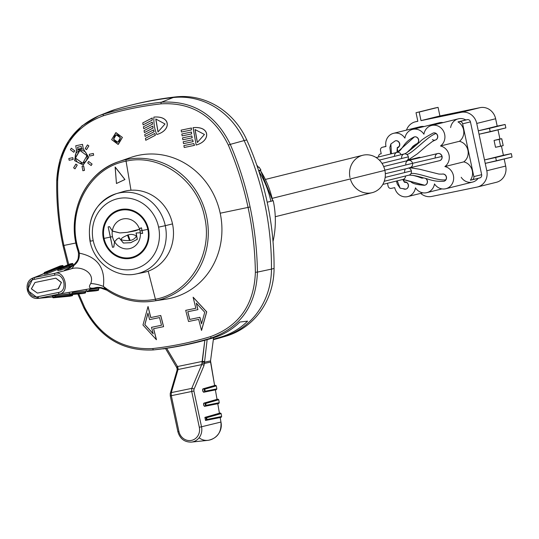 <?xml version="1.0" encoding="UTF-8"?>
<svg xmlns="http://www.w3.org/2000/svg" width="539" height="539" viewBox="0 0 539 539"><rect width="100%" height="100%" fill="white"/><g stroke="black" fill="none" stroke-linecap="round" stroke-linejoin="round"><path stroke-width="0.81" d="M480.027 107.652L439.905 115.939L438.079 107.369L434.912 108.022L416.02 112.712L417.84 121.282L415.778 121.706A14.021 12.956 -103.9 0 0 406.48 130.115A14.021 12.956 -103.9 0 1 415.32 121.814A14.021 12.956 -103.9 0 1 415.778 121.706L417.84 121.282L416.02 112.712L434.912 108.022L419.187 112.058L438.079 107.369L439.905 115.939L421.013 120.628L419.187 112.058L421.013 120.628L461.135 112.341L421.013 120.628L439.905 115.939L480.027 107.652A14.021 12.956 76.1 0 1 495.631 118.748A14.021 12.956 -103.9 0 0 480.027 107.652L461.135 112.341L480.027 107.652M495.914 182.398A14.021 12.956 -103.9 0 0 505.69 166.066L504.187 159.005L505.69 166.066A14.021 12.956 76.1 0 1 496.379 182.297L477.487 186.979A14.021 12.956 -103.9 0 0 486.798 170.748L476.739 123.438A14.021 12.956 -103.9 0 0 461.135 112.341A14.021 12.956 -103.9 0 1 476.739 123.438L478.309 130.809L505.124 124.482L497.194 126.119L495.631 118.748L476.739 123.438L495.631 118.748L497.194 126.119L478.309 130.809L479.036 134.238L505.858 127.911L505.124 124.482L478.309 130.809L489.493 128.363L490.22 131.792L479.036 134.238L484.5 159.948L511.322 153.628L503.392 155.266L501.432 146.035L503.392 155.266L484.5 159.948L485.228 163.378L486.798 170.748L505.69 166.066L486.798 170.748A14.021 12.956 -103.9 0 1 477.022 187.087L431.665 196.452L477.022 187.087A14.021 12.956 -103.9 0 0 477.487 186.979M512.05 157.058L511.322 153.628L484.5 159.948L495.685 157.503L496.419 160.932L512.05 157.058L511.322 153.628L495.685 157.503L496.419 160.932L485.228 163.378L512.05 157.058M499.929 138.981L497.989 129.865L499.929 138.981L494.068 140.43L499.141 139.385L500.603 146.244L495.523 147.288L494.068 140.43L499.929 138.981L501.748 138.739L499.141 139.385L500.603 146.244L503.204 145.597L501.748 138.739L503.204 145.597L495.523 147.288L494.068 140.43L499.929 138.981M420.696 193.38A14.021 12.956 -103.9 0 0 431.665 196.452A14.021 12.956 -103.9 0 1 420.696 193.38M435.788 124.428A11.393 10.524 76.1 0 1 443.152 122.596A11.393 10.524 76.1 0 0 439.285 122.764L412.578 129.394A11.393 10.524 -103.9 0 0 404.897 138.132A11.393 10.524 -103.9 0 0 391.947 133.867A11.393 10.524 -103.9 0 0 385.978 146.507L382.495 147.228A2.803 2.594 -103.9 0 0 380.534 150.496L381.228 153.756L380.534 150.496A2.803 2.594 -103.9 0 1 382.4 147.248L385.978 146.507A11.393 10.524 -103.9 0 1 393.544 133.322L420.252 126.699A11.393 10.524 76.1 0 1 424.126 126.53M450.631 127.575A11.393 10.524 76.1 0 1 465.824 119.961L467.326 119.651A2.803 2.594 76.1 0 1 470.446 121.875L481.671 174.676A2.803 2.594 76.1 0 1 479.717 177.937L472.083 179.831M422.94 192.821L407.78 196.58A11.393 10.524 -103.9 0 1 394.723 187.653L391.24 188.374A2.803 2.594 -103.9 0 1 388.114 186.157L387.501 183.267L388.114 186.157A2.803 2.594 -103.9 0 0 391.24 188.374L394.723 187.653A11.393 10.524 -103.9 0 0 405.335 196.87A11.393 10.524 -103.9 0 0 415.461 187.841A11.393 10.524 -103.9 0 0 426.437 192.74A11.393 10.524 -103.9 0 0 434.495 183.914A11.393 10.524 -103.9 0 0 445.841 188.724L472.548 182.094A11.393 10.524 76.1 0 0 478.154 178.328A11.393 10.524 76.1 0 1 461.202 177.291M380.595 153.885A2.803 2.594 -103.9 0 0 378.607 156.95A2.803 2.594 -103.9 0 1 380.595 153.885L381.228 153.756L380.595 153.885M407.78 196.58A11.393 10.524 -103.9 0 0 415.461 187.841A11.393 10.524 -103.9 0 0 426.807 192.652A11.393 10.524 -103.9 0 0 434.495 183.914A11.393 10.524 -103.9 0 0 452.059 184.035A11.393 10.524 -103.9 0 0 444.877 166.558A11.393 10.524 -103.9 0 0 449.034 154.962A11.393 10.524 -103.9 0 0 440.504 145.988A11.393 10.524 -103.9 0 0 439.965 127.137A11.393 10.524 -103.9 0 0 423.923 134.198A11.393 10.524 -103.9 0 0 412.955 129.306A11.393 10.524 -103.9 0 0 404.897 138.132A11.393 10.524 -103.9 0 0 393.544 133.322M385.324 173.72L439.48 160.696A3.679 3.402 -103.9 0 1 439.359 160.723A3.679 3.402 -103.9 0 0 441.926 156.438A3.679 3.402 -103.9 0 0 437.83 153.521A3.679 3.402 76.1 0 0 437.776 153.534A3.679 3.402 76.1 0 1 442.047 156.371A3.679 3.402 76.1 0 1 439.548 160.683A3.679 3.402 76.1 0 0 439.608 160.662L439.48 160.696A3.679 3.402 -103.9 0 0 441.926 156.438L412.551 163.317A3.679 3.402 76.1 0 1 410.118 167.568A3.679 3.402 76.1 0 0 412.551 163.317L441.926 156.438A3.679 3.402 -103.9 0 0 437.695 153.554A3.679 3.402 -103.9 0 0 435.263 157.812M406.938 152.524L415.953 144.081A3.679 3.402 -103.9 0 0 418.507 139.729A3.679 3.402 -103.9 0 0 414.424 136.879A3.679 3.402 76.1 0 0 414.37 136.893A3.679 3.402 76.1 0 1 418.641 139.729A3.679 3.402 76.1 0 1 416.142 144.041A3.679 3.402 76.1 0 0 416.209 144.021L416.074 144.054A3.679 3.402 -103.9 0 0 414.424 136.879L397.142 152.355A3.679 3.402 76.1 0 1 401.077 154.713A3.679 3.402 76.1 0 0 397.142 152.355L414.424 136.879A3.679 3.402 -103.9 0 0 413.999 137M418.931 157.422A3.679 3.402 76.1 0 1 420.636 157.536A3.679 3.402 76.1 0 0 418.931 157.422L418.931 157.422A3.679 3.402 76.1 0 0 418.81 157.449A3.679 3.402 76.1 0 1 420.501 157.57A3.679 3.402 -103.9 0 0 418.796 157.455L408.919 159.901M403.091 188.589A3.679 3.402 -103.9 0 0 408.286 186.231A3.679 3.402 -103.9 0 0 404.317 181.926A3.679 3.402 76.1 0 1 408.367 184.83A3.679 3.402 76.1 0 1 405.854 189.115A3.679 3.402 76.1 0 0 405.921 189.095L405.793 189.128A3.679 3.402 -103.9 0 0 406.716 182.526L404.499 182.283L406.716 182.526A3.679 3.402 -103.9 0 0 404.317 181.926A3.679 3.402 76.1 0 1 405.921 189.095M395.404 140.807L395.276 140.841A3.679 3.402 -103.9 0 1 395.397 140.814A3.679 3.402 76.1 0 1 395.525 140.78L395.525 140.78A3.679 3.402 76.1 0 1 397.203 147.949A3.679 3.402 -103.9 0 0 399.055 146.473L397.236 147.679L399.055 146.473A3.679 3.402 -103.9 0 0 395.397 140.814A3.679 3.402 76.1 0 0 395.336 140.827A3.679 3.402 76.1 0 1 399.601 143.617A3.679 3.402 76.1 0 1 397.203 147.949A3.679 3.402 -103.9 0 0 395.397 140.814A3.679 3.402 -103.9 0 0 395.276 140.841A3.679 3.402 -103.9 0 0 395.262 140.841M423.182 178.018L423.048 178.052A3.679 3.402 -103.9 0 1 423.701 177.964A3.679 3.402 -103.9 0 0 423.169 178.025L423.304 177.991A3.679 3.402 76.1 0 0 423.115 178.038A3.679 3.402 76.1 0 1 423.627 177.944A3.679 3.402 76.1 0 0 423.304 177.991L423.169 178.025A3.679 3.402 -103.9 0 0 423.041 178.059M424.954 185.167A3.679 3.402 76.1 0 0 425.904 178.577A3.679 3.402 76.1 0 1 424.887 185.18A3.679 3.402 76.1 0 0 424.954 185.167L424.82 185.2A3.679 3.402 -103.9 0 0 425.601 178.497A3.679 3.402 -103.9 0 1 424.698 185.227L403.132 179.393L424.429 185.288C417.024 184.776 412.51 183.604 410.88 181.778L403.057 179.406M443.732 181.293A3.679 3.402 -103.9 0 0 445.861 179.756C437.527 181.387 416.485 171.833 410.913 173.646A3.679 3.402 76.1 0 0 411.351 170.903L385.169 177.398L411.351 170.903A3.679 3.402 76.1 0 0 408.481 167.979A3.679 3.402 76.1 0 1 410.913 173.646C416.485 171.833 437.527 181.387 445.861 179.756A3.679 3.402 -103.9 0 0 442.202 174.097A3.679 3.402 76.1 0 0 442.148 174.11A3.679 3.402 76.1 0 1 446.42 176.947A3.679 3.402 76.1 0 1 443.92 181.252A3.679 3.402 76.1 0 0 443.981 181.239L443.853 181.266A3.679 3.402 -103.9 0 0 445.753 175.68A3.679 3.402 -103.9 0 0 442.061 174.131M432.406 139.581A3.679 3.402 -103.9 0 0 437.601 137.229A3.679 3.402 -103.9 0 0 433.457 132.951L433.585 132.917A3.679 3.402 76.1 0 0 433.403 132.965A3.679 3.402 76.1 0 1 437.675 135.801A3.679 3.402 76.1 0 1 435.175 140.106A3.679 3.402 76.1 0 0 435.236 140.093L435.108 140.127A3.679 3.402 -103.9 0 0 436.038 133.517C427.872 135.949 412.584 153.474 406.844 154.498A3.679 3.402 76.1 0 1 406.541 160.871A3.679 3.402 76.1 0 0 408.36 156.842L381.996 163.378L408.36 156.842A3.679 3.402 76.1 0 0 406.844 154.498C412.584 153.474 427.872 135.949 436.038 133.517A3.679 3.402 -103.9 0 0 433.343 132.978M431.611 125.459L458.318 118.836A11.393 10.524 76.1 0 1 465.824 119.961L458.009 121.902A11.393 10.524 76.1 0 1 459.396 141.299A11.393 10.524 76.1 0 1 467.926 150.28A11.393 10.524 76.1 0 1 463.769 161.875L444.877 166.558A11.393 10.524 -103.9 0 0 449.034 154.962A11.393 10.524 -103.9 0 0 440.504 145.988L459.396 141.299L440.504 145.988A11.393 10.524 -103.9 0 0 443.914 132.055A11.393 10.524 -103.9 0 0 431.611 125.459A11.393 10.524 -103.9 0 0 423.923 134.198A11.393 10.524 -103.9 0 0 412.578 129.394M445.841 188.724A11.393 10.524 -103.9 0 0 453.663 177.553A11.393 10.524 -103.9 0 0 444.877 166.558L463.769 161.875A11.393 10.524 76.1 0 1 470.399 180.188L471.901 179.878A2.803 2.594 -103.9 0 0 473.855 176.61L462.63 123.808A2.803 2.594 -103.9 0 0 459.511 121.592L458.009 121.902A11.393 10.524 76.1 0 1 459.396 141.299A11.393 10.524 76.1 0 1 467.926 150.28A11.393 10.524 76.1 0 1 463.769 161.875A11.393 10.524 76.1 0 1 470.399 180.188L471.901 179.878A2.803 2.594 -103.9 0 0 473.855 176.61L481.671 174.676L470.446 121.875L462.63 123.808L473.855 176.61L481.671 174.676A2.803 2.594 76.1 0 1 479.717 177.937M417.826 121.201L415.32 121.814M459.511 121.592L467.326 119.651A2.803 2.594 76.1 0 1 470.446 121.875L462.63 123.808A2.803 2.594 -103.9 0 0 459.511 121.592M505.858 127.911L505.124 124.482L489.493 128.363L490.22 131.792L505.858 127.911M385.951 146.372L382.495 147.228A2.803 2.594 -103.9 0 0 382.4 147.248M397.256 180.848L400.133 188.219L397.256 180.848M402.801 179.474L404.405 182.222M390.66 153.965L389.852 147.504L390.876 143.96L391.415 153.777L390.876 143.96L395.276 140.841M397.795 152.086L397.243 147.652L396.987 152.396M394.521 156.344A3.679 3.402 76.1 0 1 397.142 152.355A3.679 3.402 76.1 0 0 397.021 152.389C403.044 150.226 402.532 142.377 414.302 136.906A3.679 3.402 -103.9 0 1 414.424 136.879L414.558 136.852A3.679 3.402 76.1 0 1 416.209 144.021M401.703 158.217A3.679 3.402 76.1 0 1 406.844 154.498A3.679 3.402 76.1 0 0 404.142 153.952C404.823 154.167 408.097 151.87 413.965 147.053L419.665 142.141C421.471 139.85 426.032 136.798 433.336 132.978A3.679 3.402 -103.9 0 0 433.316 132.985M405.887 164.691A3.679 3.402 76.1 0 1 408.319 160.433A3.679 3.402 76.1 0 1 412.551 163.317L384.853 170.183L412.551 163.317A3.679 3.402 76.1 0 0 408.333 160.427L437.708 153.554A3.679 3.402 -103.9 0 1 437.83 153.521L437.958 153.494A3.679 3.402 76.1 0 1 439.608 160.662M443.853 181.266C432.642 181.838 428.572 178.813 423.432 177.89C417.314 176.004 412.47 175.094 408.906 175.162A3.679 3.402 76.1 0 0 410.913 173.646A3.679 3.402 76.1 0 1 408.919 175.155M404.688 172.278A3.679 3.402 76.1 0 1 405.126 169.529M382.818 184.426L403.017 179.42A3.679 3.402 76.1 0 0 405.55 175.99A3.679 3.402 76.1 0 1 402.902 179.447A3.679 3.402 76.1 0 0 403.017 179.42L403.132 179.393M424.483 185.275L424.82 185.2A3.679 3.402 -103.9 0 1 424.772 185.207M413.036 175.357L422.94 178.079L421.808 178.126L415.468 175.829M442.209 174.09L442.081 174.124A3.679 3.402 -103.9 0 1 442.202 174.097A3.679 3.402 76.1 0 1 442.33 174.063L442.33 174.063A3.679 3.402 76.1 0 1 446.413 176.913A3.679 3.402 76.1 0 1 443.981 181.239M433.464 132.944L433.336 132.978A3.679 3.402 -103.9 0 1 433.457 132.951L433.585 132.917A3.679 3.402 76.1 0 1 437.668 135.767A3.679 3.402 76.1 0 1 435.236 140.093M415.953 144.081A3.679 3.402 -103.9 0 0 416.074 144.054L412.982 146.21L408.993 151.082M256.86 165.305A73.432 67.833 76.1 0 1 258.262 167.258A73.432 67.833 -103.9 0 0 256.86 165.305M270.854 201.202A86.766 80.149 -103.9 0 0 258.936 171.469A86.766 80.149 76.1 0 1 270.854 201.202L273.233 200.71A89.393 82.582 76.1 0 1 273.024 241.506A89.393 82.582 76.1 0 0 273.233 200.71L270.854 201.202M260.337 170.391A86.577 79.981 76.1 0 1 272.68 200.825A86.577 79.981 -103.9 0 0 260.337 170.391M170.358 395.855L171.328 395.68L171.287 392.608A1.752 1.401 -163.7 0 0 170.257 393.497A1.752 1.401 -163.7 0 0 170.324 394.319L170.263 395.889L171.328 395.68L178.935 431.469L177.87 431.672L178.935 431.469L171.328 395.68L191.709 391.476L199.315 427.259A11.265 10.403 76.1 0 1 191.466 440.383A11.265 10.403 76.1 0 1 178.935 431.469A11.265 10.403 -103.9 0 0 191.466 440.383A11.265 10.403 -103.9 0 0 199.315 427.259L191.709 391.476L171.328 395.68L171.287 392.608L191.756 388.376L201.748 364.613L178.045 369.511L171.287 392.608L191.756 388.376L191.709 391.476L193.912 390.991L201.519 426.78L220.956 422.05L220.175 417.523L205.534 420.467L204.881 417.388L219.427 413.224L217.776 403.704L204.638 406.345L203.614 404.89L203.951 403.105L217.022 399.359L215.378 389.886L203.742 392.224L202.664 390.694L203.021 388.821L214.616 385.5L210.56 362.1L204.328 363.475L203.951 365.678L193.952 389.441L193.912 390.991L193.952 389.441A1.752 1.341 -157.2 0 0 191.756 388.376L201.748 364.613L204.827 340.291L202.374 361.399L177.432 366.554L202.374 361.399L202.24 361.871L204.51 362.215L210.54 360.881L213.585 337.764L210.54 360.881L204.51 362.215L204.328 363.475L210.56 362.1L210.54 360.881L214.616 385.5L203.021 388.821L215.566 385.304L214.616 385.5L215.566 385.304L216.321 385.863L215.566 385.304L203.971 388.626L204.699 392.028L203.742 392.224L216.328 389.69L216.846 388.868L216.321 385.863L216.846 388.868L205.177 391.213L204.746 389.185L216.321 385.863L204.746 389.185A0.701 0.633 -106 0 0 203.971 388.626L204.699 392.028L203.574 392.217L202.893 391.408L202.597 389.609L202.873 388.909L203.971 388.626A0.701 0.633 -106 0 1 204.746 389.185L205.177 391.213L216.846 388.868L216.328 389.69L204.699 392.028A0.701 0.633 -101.4 0 0 205.177 391.213A0.701 0.633 -101.4 0 1 204.699 392.028L216.328 389.69L215.378 389.886L217.022 399.359L203.951 403.105L217.022 399.359L217.972 399.163L218.726 399.729L217.972 399.163L204.901 402.909L205.588 406.15L204.638 406.345L218.726 403.509L219.245 402.687L218.726 399.729L205.669 403.468A0.701 0.633 -106 0 0 204.901 402.909L205.588 406.15L204.476 406.332L203.83 405.571L203.547 403.852L203.809 403.192L204.901 402.909A0.701 0.633 -106 0 1 205.669 403.468L218.726 399.729L219.245 402.687L218.726 403.509L205.588 406.15A0.701 0.633 -101.4 0 0 206.066 405.335L205.669 403.468L206.066 405.335L219.245 402.687L206.066 405.335A0.701 0.633 -101.4 0 1 205.588 406.15L218.726 403.509L217.776 403.704L219.427 413.224L204.881 417.388L219.427 413.224L220.377 413.022L221.131 413.588L220.377 413.022L205.831 417.193L206.484 420.265L205.534 420.467L221.125 417.327L221.637 416.506L221.131 413.588L206.599 417.752A0.701 0.633 -106 0 0 205.831 417.193L206.484 420.265L205.534 420.467L204.881 417.388L205.831 417.193A0.701 0.633 -106 0 1 206.599 417.752L221.131 413.588L221.637 416.506L221.125 417.327L206.484 420.265A0.701 0.633 -101.4 0 0 206.963 419.457L206.599 417.752L206.963 419.457L221.637 416.506L206.963 419.457A0.701 0.633 -101.4 0 1 206.484 420.265L221.125 417.327L220.175 417.523L220.956 422.05C221.637 432.103 217.46 438.187 208.418 440.296L191.372 442.108A13.017 12.02 -103.9 0 0 201.519 426.78L220.956 422.05C223.746 434.879 208.889 445.564 199.113 437.756M177.082 371.223A1.752 1.401 16.3 0 1 177.021 370.387A1.752 1.401 16.3 0 1 178.045 369.511L177.729 366.938L166.639 348.268L177.729 366.938L178.045 369.511L201.748 364.613A1.752 1.341 22.8 0 1 203.951 365.678L204.604 361.528L204.51 362.215L202.24 361.871L202.031 363.138L204.328 363.475L202.031 363.138L201.748 364.613A1.752 1.341 22.8 0 1 203.951 365.678L193.952 389.441A1.752 1.341 -157.2 0 0 191.756 388.376L191.709 391.476L193.912 390.991L201.519 426.78L199.315 427.259L201.519 426.78A13.017 12.02 76.1 0 1 191.372 442.108C184.446 442.216 179.945 438.739 177.87 431.672L170.263 395.889L170.257 393.497L177.014 370.401A1.752 1.401 16.3 0 1 178.045 369.511L171.287 392.608A1.752 1.401 -163.7 0 0 170.257 393.497M207.144 339.644L204.604 361.528L202.374 361.399L204.604 361.528L207.144 339.644M165.453 348.443L176.57 367.281L177.432 366.554L176.57 367.281L177.142 368.791A1.752 0.748 -2.1 0 1 178.146 368.07A1.752 0.748 177.9 0 0 177.142 368.784L177.014 370.401M177.729 366.938L177.021 367.888L177.729 366.938M75.918 242.988L63.885 245.454C59.351 224.244 57.275 202.536 57.666 180.322C59.937 147.693 75.157 126.18 103.333 115.77C122.016 110.104 141.258 106.129 161.053 103.852C191.601 102.134 214.023 115.872 228.341 145.079C236.998 165.419 243.574 186.198 248.061 207.414L220.202 213.215L248.061 207.414C252.596 228.63 255.035 250.244 255.378 272.276C254.152 304.643 239.201 326.095 210.533 336.626C191.473 342.386 172.237 346.361 152.806 348.544C122.764 350.141 100.059 336.464 84.704 307.52L78.755 293.91L84.704 307.52L83.895 307.951L84.704 307.52C100.059 336.464 122.764 350.141 152.806 348.544A1.752 0.701 83.6 0 0 153.655 349.899L155.872 349.663L153.655 349.899A1.752 0.701 -96.4 0 1 152.806 348.544C172.237 346.361 191.473 342.386 210.533 336.626A1.752 0.633 73.2 0 0 211.544 337.946C240.866 327.173 256.16 305.229 257.433 272.107L271.474 269.102A73.621 68.008 76.1 0 1 224.029 336.585A378.634 349.777 76.1 0 1 213.363 339.637A378.634 349.777 -103.9 0 0 224.029 336.585L221.388 336.875L224.029 336.585A73.621 68.008 -103.9 0 0 271.474 269.102L257.433 272.107C257.11 250.244 254.664 228.529 250.089 206.976C245.501 185.416 238.898 164.55 230.274 144.364L244.154 140.578A287.044 265.168 76.1 0 1 271.474 269.102A287.044 265.168 -103.9 0 0 244.154 140.578L230.274 144.364C215.62 114.49 192.672 100.436 161.43 102.194L173.214 97.539A73.621 68.008 76.1 0 1 244.154 140.578A73.621 68.008 -103.9 0 0 173.214 97.539L161.43 102.194C141.582 104.478 122.286 108.46 103.549 114.147L115.076 109.545A378.634 349.777 76.1 0 1 173.214 97.539A378.634 349.777 -103.9 0 0 131.422 105.031A378.634 349.777 -103.9 0 0 115.076 109.545L98.677 115.858L81.935 125.87L68.682 140.841L60.072 159.477L56.75 180.215L57.666 180.322C59.937 147.693 75.157 126.18 103.333 115.77C122.016 110.104 141.258 106.129 161.053 103.852C191.601 102.134 214.023 115.872 228.341 145.079C236.998 165.419 243.574 186.198 248.061 207.414C252.596 228.63 255.035 250.244 255.378 272.276C254.152 304.643 239.201 326.095 210.533 336.626A1.752 0.633 -106.8 0 0 211.544 337.946C240.866 327.173 256.16 305.229 257.433 272.107L255.378 272.276L257.433 272.107C257.11 250.244 254.664 228.529 250.089 206.976L248.061 207.414L250.089 206.976C245.501 185.416 238.898 164.55 230.274 144.364L228.341 145.079L230.274 144.364C215.62 114.49 192.672 100.436 161.43 102.194A1.752 0.627 83.4 0 0 161.053 103.852A1.752 0.627 -96.6 0 1 161.43 102.194C141.582 104.478 122.286 108.46 103.549 114.147A1.752 0.707 73.1 0 0 103.333 115.77A1.752 0.707 -106.9 0 1 103.549 114.147L98.677 115.858L81.935 125.87L68.682 140.841L60.072 159.477L56.75 180.215L57.666 180.322C57.275 202.536 59.351 224.244 63.885 245.454L75.918 242.988M88.868 145.901L87.473 144.897L85.196 148.636L87.473 144.897L88.868 145.901L86.59 149.633L88.868 145.901M93.651 155.225L93.341 153.467L89.346 154.289L93.341 153.467L93.591 155.239L93.341 153.467L89.279 154.302L93.274 153.48L93.651 155.225M91.192 165.507L92.081 164.038L88.625 161.478L92.081 164.038L91.192 165.507M84.488 170.398L83.68 165.945L82.043 166.281L82.858 170.735L84.421 170.412L83.68 165.945L82.043 166.281L83.68 165.945L84.488 170.398M75.015 168.828L77.252 165.102L75.925 164.085L73.621 167.824L74.955 168.842L77.252 165.102L75.925 164.085L77.252 165.102L75.015 168.828M72.859 157.671L68.837 158.5L69.147 160.258L73.169 159.429L72.859 157.671M73.823 152.254L74.712 150.785L71.296 148.218L70.407 149.687L73.762 152.267L74.712 150.785L71.296 148.218L74.712 150.785L73.823 152.254M82.548 144.364L75.743 145.766L76.518 150.253L74.55 160.635L83.168 164.981L88.665 157.314L83.262 148.872L82.548 144.364M82.945 165.042L88.726 157.469L83.329 148.852L88.733 157.3L83.235 164.961M118.236 144.364L122.407 137.405L115.811 132.668L111.64 139.614L118.27 144.358L122.407 137.405L118.337 144.344M143.158 124.839L152.22 120.096L152.234 117.974L142.761 122.912L143.091 124.853L152.22 120.096L152.234 117.974L152.22 120.096L143.158 124.839M143.812 128.693L152.49 124.159L152.301 122.137L143.414 126.773L143.751 128.713L152.49 124.159L152.301 122.137L152.49 124.159L143.812 128.693M144.479 132.554L153.123 128.026L152.759 126.099L144.075 130.627L144.412 132.567L153.123 128.026L152.759 126.099L153.123 128.026L144.479 132.554M145.146 136.407L154.107 131.718L153.568 129.879L144.742 134.487L145.079 136.428L154.107 131.718L153.507 129.899L154.107 131.718L145.146 136.407M145.82 140.261L155.407 135.242L154.713 133.49L145.415 138.341L145.752 140.281L155.407 135.242L154.646 133.504L155.407 135.242L145.82 140.261M156.896 134.46C171.436 130.451 170.951 115.568 153.932 117.091L153.864 117.104C153.689 124.051 154.68 129.838 156.829 134.48C154.68 129.838 153.689 124.051 153.864 117.104C170.883 115.589 171.368 130.472 156.829 134.48C171.368 130.472 170.883 115.589 153.864 117.104L153.932 117.091C170.951 115.568 171.436 130.451 156.896 134.46M191.426 128.006L181.131 130.148L181.461 132.028L191.385 129.966L191.426 128.006M191.446 132.015L181.811 134.016L182.148 135.895L191.601 133.935L191.446 132.015M191.857 135.936L182.499 137.883L182.836 139.763L192.194 137.816L191.857 135.936M192.645 139.783L183.193 141.75L183.529 143.63L193.164 141.622L192.645 139.783M193.811 143.549L183.887 145.611L184.23 147.491L194.518 145.355L193.811 143.549M196.223 144.998C210.736 141.151 210.601 125.897 193.13 127.655L196.156 145.018L193.063 127.669C210.533 125.917 210.668 141.164 196.156 145.018C210.668 141.164 210.533 125.917 193.063 127.669L193.13 127.655C210.601 125.897 210.736 141.151 196.223 144.998M69.686 268.152L63.885 245.454L62.989 245.622L63.885 245.454L69.686 268.152M163.593 326.647L160.77 315.504L150.805 317.559L148.003 306.563L142.976 325.03L156.391 339.705L153.554 328.716L163.526 326.661L160.703 315.517L163.593 326.647M156.458 339.685L153.622 328.702L156.458 339.685M195.913 308.241L185.773 310.336L195.913 308.241M201.566 330.373L206.72 311.865L193.11 297.245L195.846 308.261L185.706 310.356L188.529 321.5L198.662 319.405L201.498 330.387L206.653 311.886L193.178 297.232L206.72 311.865L201.566 330.373M165.163 348.672A73.621 68.008 -103.9 0 0 165.561 348.632A73.621 68.008 76.1 0 1 165.52 348.639L162.94 348.908M213.417 339.193L221.388 336.875C231.325 333.803 240.071 328.554 247.623 321.136L239.875 322.032C232.363 329.423 223.672 334.645 213.801 337.697L211.544 337.946L213.801 337.697C223.672 334.645 232.363 329.423 239.875 322.032L247.623 321.136C240.071 328.554 231.325 333.803 221.388 336.875L213.417 339.193M67.779 264.871L62.989 245.622C58.407 224.042 56.332 202.24 56.75 180.215C58.623 149.283 72.603 127.831 98.677 115.858L110.05 111.31A73.621 68.008 76.1 0 1 115.076 109.545A73.621 68.008 -103.9 0 0 105.226 113.473M257.588 167.427L259.01 167.07A89.393 82.582 76.1 0 1 260.896 169.987L258.632 170.553L260.896 169.987L258.915 171.422L260.896 169.987A89.393 82.582 76.1 0 0 259.01 167.07L257.588 167.427M83.996 307.931L83.996 307.931C99.688 337.542 122.912 351.529 153.655 349.899C173.14 347.709 192.43 343.72 211.544 337.946C192.43 343.72 173.14 347.709 153.655 349.899L153.305 349.939C122.596 351.381 99.459 337.387 83.902 307.951L77.811 293.998M267.196 202.213L273.233 200.71L267.196 202.213M155.158 349.737L155.872 349.663C175.552 347.439 194.862 343.451 213.801 337.697C194.862 343.451 175.552 347.439 155.872 349.663L153.655 349.899M86.59 149.633L88.8 145.914L86.523 149.647L85.196 148.636L86.59 149.633M89.589 156.061L93.591 155.239L89.589 156.061L89.279 154.302L89.589 156.061M87.736 162.953L91.125 165.52L92.014 164.051L91.125 165.52L87.736 162.953L88.625 161.478L87.736 162.953M83.201 166.079L83.612 165.958L84.421 170.412L82.858 170.735L82.043 166.281L83.612 165.958M81.221 146.46L81.578 148.528L77.966 149.269L77.609 147.201L81.221 146.46L77.609 147.201L77.966 149.269L81.578 148.528L81.221 146.46M77.677 147.187L78.034 149.249L77.677 147.187M79.496 148.697L81.571 148.508L79.496 148.697M79.86 150.442L75.473 158.048L82.575 163.297L75.406 158.048L82.723 163.256L86.954 155.677L79.907 150.428L75.406 158.048L79.428 150.57M115.878 132.655L122.407 137.405L115.811 132.675M116.242 134.763L113.621 139.217L117.798 142.276L113.554 139.217L117.798 142.276L120.419 137.802L116.222 134.77L113.554 139.217L116.276 134.757M155.852 118.971L158.068 131.947L155.852 119.692M155.784 118.984L158.001 131.961L165.022 123.99L155.784 118.984L165.022 123.99L158.001 131.961L155.784 118.984M197.402 142.478L195.091 129.528L197.402 142.478M195.024 129.542L197.335 142.491L204.443 134.467L195.024 129.542L204.443 134.467L197.335 142.491L195.024 129.542M70.407 149.687L71.296 148.218L74.645 150.799L73.762 152.267L70.407 149.687M149.579 319.627L159.537 317.572L161.484 325.266L151.526 327.321L153.191 333.809L144.829 324.653L147.956 313.125L149.579 319.627L147.956 313.125L144.829 324.653L153.191 333.809L151.526 327.321L161.484 325.266L159.537 317.572L149.579 319.627M148.016 313.112L144.897 324.633L153.258 333.796L144.897 324.633L148.016 313.112M151.594 327.308L161.552 325.253L151.594 327.308M148.07 306.543L150.805 317.559L148.07 306.543M150.805 317.559L160.77 315.504L150.805 317.559M187.828 311.731L189.775 319.425L187.761 311.744L197.907 309.649L196.284 303.147L204.746 312.276L201.519 323.831L199.854 317.343L189.708 319.438L199.922 317.323L201.586 323.818L199.922 317.323L189.775 319.425L187.828 311.731M196.351 303.127L197.907 309.649L196.351 303.127M160.703 315.517L163.526 326.661L153.554 328.716L156.391 339.705L142.976 325.03L148.003 306.563L150.738 317.572L160.703 315.517M132.722 104.714A378.634 349.777 76.1 0 1 175.822 96.892A73.621 68.008 76.1 0 1 246.754 139.931A287.044 265.168 76.1 0 1 274.075 268.456A73.621 68.008 76.1 0 1 226.636 335.945A378.634 349.777 76.1 0 1 213.363 339.678A378.634 349.777 76.1 0 0 226.636 335.945L224.029 336.585L226.636 335.945A73.621 68.008 76.1 0 0 274.075 268.456L271.474 269.102L274.075 268.456A287.044 265.168 76.1 0 0 246.754 139.931L244.154 140.578L246.754 139.931A73.621 68.008 76.1 0 0 175.822 96.892L173.214 97.539L175.822 96.892A378.634 349.777 76.1 0 0 134.029 104.384L131.422 105.031M75.743 145.766L82.487 144.378L83.262 148.872L76.518 150.253L75.743 145.766M75.406 158.048C76.848 166.78 88.861 163.661 86.954 155.677C86.139 147.578 73.56 149.505 75.406 158.048M68.837 158.5L72.792 157.691L73.102 159.45L69.147 160.258L68.837 158.5M142.761 122.912L152.173 117.987L152.153 120.109L143.091 124.853L142.761 122.912M181.131 130.148L191.358 128.026L191.318 129.98L181.461 132.028L181.131 130.148M73.621 167.824L75.858 164.105L77.185 165.116L74.955 168.842L73.621 167.824M143.414 126.773L152.234 122.158L152.422 124.172L143.751 128.713L143.414 126.773M181.811 134.016L191.379 132.028L191.534 133.948L182.148 135.895L181.811 134.016M122.34 137.405L118.075 144.405L111.64 139.614L116.013 132.628L122.34 137.405M113.554 139.217C116.72 143.664 119.011 143.192 120.419 137.802C117.313 133.416 115.023 133.888 113.554 139.217M144.075 130.627L152.692 126.119L153.063 128.039L144.412 132.567L144.075 130.627M182.499 137.883L191.79 135.956L192.127 137.836L182.836 139.763L182.499 137.883M183.193 141.75L192.578 139.803L193.097 141.642L183.529 143.63L183.193 141.75M144.742 134.487L153.507 129.899L154.039 131.732L145.079 136.428L144.742 134.487M183.887 145.611L193.744 143.569L194.458 145.368L184.23 147.491L183.887 145.611M145.415 138.341L154.646 133.504L155.34 135.262L145.752 140.281L145.415 138.341M185.706 310.356L195.846 308.261L193.11 297.245L206.653 311.886L201.498 330.387L198.662 319.405L188.529 321.5L185.706 310.356M187.761 311.744L189.708 319.438L199.854 317.343L201.519 323.831L204.746 312.276L196.284 303.147L197.907 309.649L187.761 311.744M130.99 190.233L126.072 161.181C159.995 153.184 197.645 179.959 204.604 217.022C213.329 253.728 189.748 293.142 155.421 299.239L148.205 271.164L155.421 299.239C138.307 302.507 122.191 299.132 107.052 289.106L103.367 286.404C105.516 268.004 97.525 256.928 79.374 253.162L78.748 250.46C65.556 212.265 89.258 167.555 126.072 161.181L130.99 190.233M116.518 183.476L124.94 179.521L115.184 167.063L116.451 183.496L124.873 179.534L115.117 167.077L124.94 179.521L116.518 183.476M33.088 277.962C22.773 281.52 26.559 299.825 38.141 298.377L39.078 298.235L38.148 298.377L27.354 290.211L33.095 277.956L44.205 273.596L34.664 277.484L54.985 273.286C65.246 270.167 70.077 292.872 59.398 294.038L39.078 298.235L52.472 296.908L39.078 298.235A1.752 0.674 -101.7 0 1 38.094 296.672L58.414 292.475C68.19 291.323 64.154 272.336 54.735 275.153L34.415 279.343C23.965 280.96 27.866 299.334 38.094 296.672C27.866 299.334 23.965 280.96 34.415 279.343L54.735 275.153A1.752 0.674 -101.7 0 1 54.985 273.286L70.663 269.055L54.985 273.286L34.664 277.484A1.752 0.674 78.3 0 0 34.415 279.343A1.752 0.674 -101.7 0 1 34.664 277.484L44.171 273.428M82.804 293.512A0.701 0.647 -95.5 0 0 82.865 293.512L85.189 293.041L85.674 292.226A0.701 0.647 -95.8 0 1 85.149 293.041L82.932 293.499L85.149 293.041A0.701 0.647 -95.8 0 0 85.654 292.226L85.189 293.041L82.966 293.499L72.098 294.361A0.701 0.647 84.2 0 0 72.603 293.539L72.381 292.509L86.476 290.979L72.381 292.509L72.603 293.539L85.674 292.226L85.458 291.195L85.674 292.226L69.639 294.153A0.701 0.647 84.5 0 0 70.34 294.718A0.701 0.647 -95.5 0 0 70.407 294.712A0.701 0.647 84.5 0 1 70.34 294.718L82.865 293.512A0.701 0.647 -95.5 0 0 82.932 293.499L82.885 293.512A0.701 0.647 -95.5 0 0 82.932 293.499L72.098 294.361A0.701 0.647 -95.8 0 0 72.603 293.539L55.227 295.615L69.524 294.173L69.302 293.122M95.807 290.831A0.701 0.647 -95.5 0 0 95.868 290.824L98.192 290.353L98.684 289.537A0.701 0.647 -95.8 0 1 98.152 290.359L95.935 290.817L98.152 290.359A0.701 0.647 -95.8 0 0 98.657 289.537L98.192 290.353L95.935 290.817L89.252 291.255A0.701 0.647 84.2 0 0 89.757 290.44L89.535 289.409L101.864 287.806L89.535 289.409L89.757 290.44L98.684 289.537L98.462 288.506L98.684 289.537L86.624 291.087A0.701 0.647 84.5 0 0 87.325 291.653A0.701 0.647 -95.5 0 0 87.392 291.639A0.701 0.647 84.5 0 1 87.325 291.653L95.875 290.824A0.701 0.647 -95.5 0 0 95.935 290.817L95.888 290.824A0.701 0.647 -95.5 0 0 95.935 290.817L89.252 291.255A0.701 0.647 -95.8 0 0 89.757 290.44L86.503 291.1L86.28 290.056M98.455 287.388A17.531 16.13 -95.7 0 0 96.899 287.624L59.398 294.038L94.285 288.001C89.413 288.789 88.234 287.3 90.747 283.541C95.288 272.141 79.954 265.289 70.663 269.055L64.525 270.241L70.501 267.674L64.525 270.241L73.951 265.363C77.805 262.567 79.617 258.504 79.374 253.162C97.525 256.928 105.516 268.004 103.367 286.404A14.021 4.622 14.6 0 0 90.747 283.541C95.288 272.141 79.954 265.289 70.663 269.055A14.021 7.209 79 0 0 73.951 265.363A14.021 7.209 -101 0 1 70.663 269.055L64.525 270.241L73.951 265.363C77.805 262.567 79.617 258.504 79.374 253.162L78.748 250.46C65.556 212.265 89.258 167.555 126.072 161.181C159.995 153.184 197.645 179.959 204.604 217.022C213.329 253.728 189.748 293.142 155.421 299.239C138.307 302.507 122.191 299.132 107.052 289.106A1.752 0.465 124.3 0 0 106.83 290.191A1.752 0.465 124.3 0 0 106.958 290.211A72.091 66.593 -103.9 0 0 153.217 301.126A72.091 66.593 -103.9 0 0 156.357 300.567A72.091 66.593 -103.9 0 0 206.599 216.584A72.091 66.593 -103.9 0 0 126.382 159.551A72.091 66.593 -103.9 0 0 118.634 161.687A72.091 66.593 -103.9 0 0 78.04 250.736L78.499 253.189L79.374 253.162L78.593 253.135M52.438 296.194L55.227 295.615L55.45 296.645L72.644 294.914L72.583 294.503L72.186 295.722L69.962 296.187L53.422 297.777L72.145 295.729A0.701 0.647 -95.8 0 0 72.644 294.914L52.654 297.225A0.701 0.647 -95.5 0 0 53.354 297.791A0.701 0.647 84.5 0 1 52.654 297.225L55.45 296.645A0.701 0.647 84.2 0 1 54.944 297.467A0.701 0.647 -95.8 0 0 55.45 296.645L55.227 295.615L52.317 296.194L52.539 297.238L53.361 297.791A0.701 0.647 -95.5 0 0 53.422 297.777A0.701 0.647 84.5 0 1 53.354 297.791L69.861 296.201A0.701 0.647 -95.5 0 0 69.929 296.187L72.186 295.722L72.644 294.914A0.701 0.647 -95.8 0 1 72.145 295.729L53.422 297.777L69.929 296.187A0.701 0.647 -95.5 0 1 69.8 296.201M57.801 269.608L60.759 268.995L57.801 269.608A0.701 0.647 67.6 0 1 58.165 268.833L69.922 263.995A0.701 0.647 -112.4 0 1 70.03 263.962L72.246 263.504L58.279 268.793L70.03 263.962L72.246 263.504L70.063 263.948L72.287 263.483L73.061 264.043L73.284 265.073L73.978 264.932L60.981 270.026L58.017 270.639L60.981 270.026L73.284 265.073L73.041 264.049L60.759 268.995L60.981 270.026L60.759 268.995L73.041 264.049A0.701 0.647 -111.9 0 0 72.246 263.504L73.041 264.049A0.701 0.647 -111.9 0 0 72.246 263.504L59.97 268.442A0.701 0.647 68.1 0 1 60.759 268.995A0.701 0.647 -111.9 0 0 59.97 268.442L58.279 268.793A0.701 0.647 -112.4 0 0 58.165 268.833A0.701 0.647 67.6 0 1 58.279 268.793L70.03 263.962A0.701 0.647 -112.4 0 0 69.915 263.995M57.68 269.426L47.243 273.63L44.447 274.203L47.243 273.63L57.68 269.426M58.232 288.789L61.412 282.49L55.874 278.171L61.365 282.591L58.071 288.823L37.42 293.088L31.37 288.789L34.988 282.49L31.39 288.884L37.42 293.088L58.199 288.796L61.345 282.51L55.807 278.185L35.163 282.449L55.874 278.171L35.022 282.483L55.874 278.171L61.385 282.382L58.448 288.729M39.078 298.235L59.398 294.038A1.752 0.674 -101.7 0 1 58.414 292.475L38.094 296.672A1.752 0.674 78.3 0 0 39.078 298.235M59.398 294.038C70.077 292.872 65.246 270.167 54.985 273.286A1.752 0.674 78.3 0 0 54.735 275.153C64.154 272.336 68.19 291.323 58.414 292.475A1.752 0.674 78.3 0 0 59.398 294.038M130.809 157.455A73.27 67.685 76.1 0 1 219.609 210.648A73.27 67.685 76.1 0 1 165.958 299.179L153.217 301.126A72.091 66.593 -103.9 0 0 156.357 300.567A1.752 0.674 -101.7 0 1 155.421 299.239A1.752 0.674 78.3 0 0 156.357 300.567A72.091 66.593 -103.9 0 0 206.599 216.584A72.091 66.593 -103.9 0 0 126.382 159.551A1.752 0.674 78.3 0 0 126.072 161.181A1.752 0.674 -101.7 0 1 126.382 159.551A72.091 66.593 -103.9 0 0 118.634 161.687L130.809 157.455M105.88 289.483A17.531 15.564 -88.5 0 0 98.765 287.361A17.531 15.564 -88.5 0 0 94.285 288.001L96.899 287.624A17.531 16.13 84.3 0 1 98.448 287.388L98.846 287.361M106.304 289.834L103.367 286.404A14.021 4.622 -165.4 0 0 90.747 283.541C88.234 287.3 89.413 288.789 94.285 288.001A17.531 15.564 91.5 0 1 98.812 287.361L106.83 290.191A1.752 0.465 -55.7 0 1 107.052 289.106L103.367 286.404L106.958 290.211A1.752 0.465 -55.7 0 1 106.83 290.191C121.248 299.799 136.711 303.444 153.217 301.126M67.786 269.102L64.525 270.241L67.786 269.102L73.533 265.383A1.752 0.465 46.9 0 1 73.951 265.363A1.752 0.465 -133.1 0 0 73.567 265.323A1.752 0.465 -133.1 0 0 73.533 265.383M78.034 250.709A72.091 66.593 -103.9 0 0 78.04 250.736L78.748 250.46L78.04 250.736M44.71 272.363L60.2 265.99L62.416 265.532L44.71 272.363A0.701 0.647 -112.4 0 0 44.596 272.397A0.701 0.647 67.6 0 1 44.71 272.363L60.233 265.976L62.45 265.518L60.2 265.99A0.701 0.647 -112.4 0 0 60.085 266.023L60.2 265.99A0.701 0.647 -112.4 0 0 60.092 266.023L62.45 265.518L63.231 266.071L47.028 272.599L47.243 273.63L47.028 272.599L63.204 266.084A0.701 0.647 -111.9 0 0 62.416 265.532L63.204 266.084A0.701 0.647 -111.9 0 0 62.416 265.532L46.233 272.047A0.701 0.647 68.1 0 1 47.028 272.599A0.701 0.647 -111.9 0 0 46.233 272.047L44.71 272.363M63.366 266.69L63.231 266.071L63.366 266.69M44.232 273.172A0.701 0.647 67.6 0 1 44.596 272.397L44.124 273.226L47.028 272.599L44.124 273.226L44.447 274.203M116.451 183.496L115.117 167.077L124.873 179.534L116.451 183.496M139.682 273.064A41.719 38.538 -103.9 0 0 172.514 223.901A41.719 38.538 -103.9 0 0 119.773 192.827M93.213 240.643A36.133 33.378 -103.9 0 0 133.416 269.231A36.133 33.378 -103.9 0 0 158.601 227.141A36.133 33.378 -103.9 0 0 118.398 198.554A36.133 33.378 -103.9 0 0 93.213 240.643L90.026 241.256L93.213 240.643A36.133 33.378 -103.9 0 0 133.416 269.231A36.133 33.378 -103.9 0 0 158.601 227.141A36.133 33.378 -103.9 0 0 118.398 198.554A36.133 33.378 -103.9 0 0 93.213 240.643M148.461 229.237A24.929 23.029 76.1 0 1 131.092 258.269A24.929 23.029 76.1 0 1 103.353 238.548A24.929 23.029 76.1 0 1 120.723 209.516A24.929 23.029 76.1 0 1 148.461 229.237L147.814 229.365A24.174 22.335 -103.9 0 0 120.911 210.237A24.174 22.335 -103.9 0 0 104.061 238.406A42.069 0.586 168 0 1 110.414 237.079A42.069 0.586 -12 0 0 104.061 238.406A24.174 22.335 -103.9 0 0 130.964 257.534A24.174 22.335 -103.9 0 0 147.814 229.365A42.069 0.586 -12 0 0 142.067 230.544A42.069 0.586 168 0 1 147.814 229.365A24.174 22.335 -103.9 0 0 120.911 210.237A24.174 22.335 -103.9 0 0 104.061 238.406L103.353 238.548A24.929 23.029 76.1 0 1 120.723 209.516A24.929 23.029 76.1 0 1 148.461 229.237A24.929 23.029 76.1 0 1 131.092 258.269A24.929 23.029 76.1 0 1 103.353 238.548L104.061 238.406A24.174 22.335 -103.9 0 0 130.964 257.534A24.174 22.335 -103.9 0 0 147.814 229.365L148.461 229.237M136.138 232.963L137.317 239.329L130.674 242.698L137.324 239.316L136.138 232.963M119.234 237.867L116.963 239.121L114.618 241.809A15.193 14.034 -103.9 0 0 131.125 248.189A15.193 14.034 -103.9 0 0 140.329 232.801A15.193 14.034 76.1 0 1 131.125 248.189A15.193 14.034 76.1 0 1 114.618 241.809L113.79 247.037L114.618 241.809L116.963 239.121L119.234 237.867M116.309 193.669A41.388 38.235 76.1 0 1 165.278 225.679A41.388 38.235 -103.9 0 0 116.309 193.669L123.155 191.635A41.719 38.538 76.1 0 1 172.514 223.901L165.278 225.679A41.388 38.235 76.1 0 1 136.219 273.94A41.388 38.235 -103.9 0 0 165.278 225.679L172.514 223.901A41.719 38.538 76.1 0 1 143.226 272.539L136.219 273.94C116.02 278.528 94.055 262.776 90.026 241.256C86.9 217.844 95.666 201.977 116.309 193.669A41.388 38.235 -103.9 0 0 90.377 241.149L90.026 241.256M165.278 225.679L158.601 227.141L165.278 225.679M139.588 229.257A15.193 14.034 -103.9 0 0 124.94 218.693A15.193 14.034 -103.9 0 0 112.348 230.988L119.914 232.922L127.278 232.343L135.228 230.874L127.211 232.363L119.853 232.942L127.278 232.343L119.853 232.942L112.429 231.143L119.914 232.922L112.429 231.143L109.511 226.609L112.429 231.143L109.511 226.609L108.15 226.892L109.511 226.609L112.348 230.988A15.193 14.034 76.1 0 1 124.873 218.699A15.193 14.034 76.1 0 1 139.54 229.115M140.632 228.01L141.487 227.835L142.653 233.34L141.42 227.849L140.564 228.031L141.487 227.835L142.653 233.34L141.777 233.528L140.255 232.794L136.057 232.969L137.263 239.329L130.64 242.712L123.37 243.028L119.166 237.881L116.896 239.141L114.558 241.829L113.722 247.057L114.558 241.829L116.896 239.141L119.166 237.881L123.465 243.042L130.815 242.665L137.33 239.255L136.057 232.969L140.255 232.794A15.193 14.034 -103.9 0 0 139.978 230.975A15.193 14.034 -103.9 0 0 139.527 229.297L140.632 228.01M108.15 226.892L112.489 247.313L113.722 247.057L112.489 247.313L110.421 237.079A41.887 0.586 168 0 1 112.483 236.648A15.193 14.034 -103.9 0 0 114.558 241.829A15.193 14.034 76.1 0 1 112.483 236.648A41.887 0.586 -12 0 0 110.421 237.079L108.15 226.892L109.444 226.623L108.15 226.892M127.211 232.363L135.195 230.881L139.527 229.297L127.211 232.363M130.148 240.381L129.4 240.556L130.121 240.394L128.194 234.896L127.487 235.058L129.468 240.535M112.287 231.009A15.193 14.034 -103.9 0 0 112.483 236.648A15.193 14.034 76.1 0 1 112.287 231.009M128.194 234.896C131.233 233.973 133.982 234.391 136.434 236.149C134.905 238.723 132.56 240.192 129.4 240.556C119.011 240.731 118.607 238.844 128.194 234.896M140.564 228.031L139.527 229.297A15.193 14.034 76.1 0 1 139.978 230.975A41.887 0.586 168 0 1 142 230.557L141.42 227.849L140.564 228.031M142.592 233.36L142 230.557A41.887 0.586 -12 0 0 139.978 230.975A15.193 14.034 76.1 0 1 140.255 232.794L141.777 233.528L142.592 233.36M350 177.58A19.283 17.814 76.1 0 1 363.441 155.124A19.283 17.814 76.1 0 1 384.893 170.378A19.283 17.814 76.1 0 1 372.092 192.692A19.283 17.814 76.1 0 1 350.343 178.948M265.471 179.413L362.808 155.266A19.283 17.814 76.1 0 1 384.893 170.378L272.229 198.325L384.893 170.378A19.283 17.814 76.1 0 1 372.092 192.692L275.261 216.712M159.51 299.825A73.27 67.685 -103.9 0 0 219.609 210.648A73.27 67.685 -103.9 0 0 124.799 159.901M441.973 188.893L426.807 192.652M471.989 179.858L479.804 177.917M381.221 153.73L380.5 153.905M405.793 189.128L400.133 188.219L397.256 184.055L396.441 181.05M404.398 182.216L403.596 179.332M435.108 140.127L432.406 141.494L426.713 145.826L417.314 153.858L407.06 160.743M442.081 174.124L438.941 174.077L419.362 169.179L409.579 167.703M384.246 181.279L408.906 175.162M383.68 166.544L408.333 160.427M376.155 157.563L397.021 152.389M379.335 160.11L404.142 153.952M258.363 167.231L256.759 165.015M272.788 200.798L260.418 170.337M38.141 298.377L52.485 296.969M118.634 161.687C84.987 172.379 65.677 214.785 77.933 250.756L78.499 253.189C78.276 260.431 78.283 259.522 73.567 265.323L67.638 269.17M58.172 268.826L57.686 269.662L57.909 270.706M69.524 294.166L70.346 294.718M86.503 291.1L87.331 291.653M44.602 272.397L60.125 266.01"/></g></svg>
